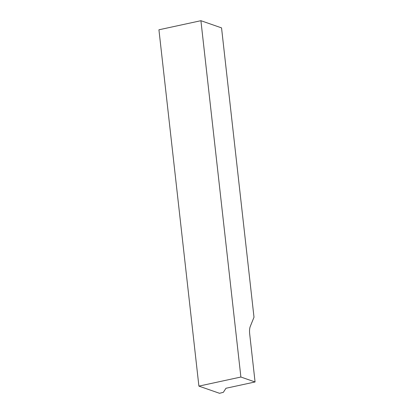 <?xml version="1.0" encoding="UTF-8"?>
<svg xmlns="http://www.w3.org/2000/svg" width="414" height="414" viewBox="0 0 414 414"><rect width="100%" height="100%" fill="white"/><g stroke="black" fill="none" stroke-linecap="round" stroke-linejoin="round"><path stroke-width="0.62" d="M219.534 393.3L198.901 386.117L158.929 29.787L200.914 20.7L221.547 27.883L253.999 317.222L250.289 326.418A11.763 4.802 77.8 0 0 249.683 333.953L255.071 381.967L225.972 388.265L223.353 392.312L219.534 393.3M198.901 386.117L240.886 377.03L255.071 381.967M240.886 377.03L200.914 20.7"/></g></svg>

